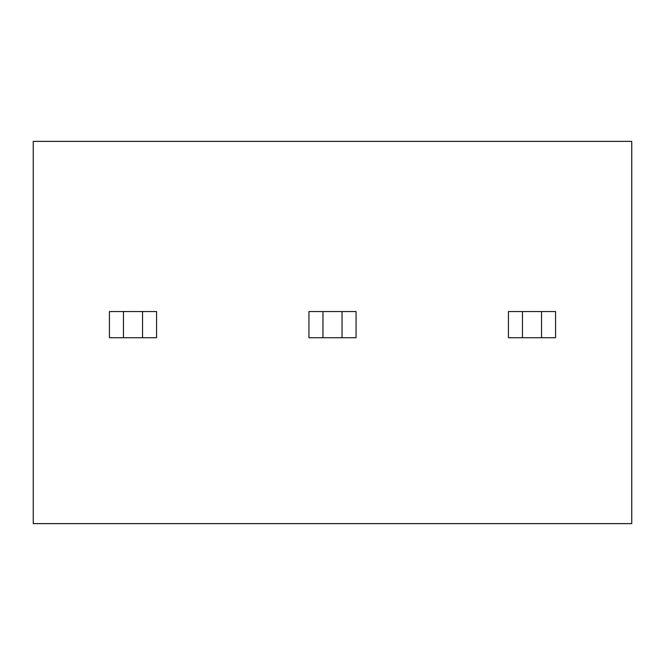 <?xml version="1.0" encoding="UTF-8"?>
<svg xmlns="http://www.w3.org/2000/svg" width="665" height="665" viewBox="0 0 665 665"><rect width="100%" height="100%" fill="white"/><g stroke="black" fill="none" stroke-linecap="round" stroke-linejoin="round"><path stroke-width="1" d="M33.25 523.621L33.25 141.379L631.75 141.379L631.75 523.621L33.25 523.621M342.034 337.737L342.034 311.553L356.066 311.553L356.066 337.737L308.934 337.737L308.934 311.553L322.966 311.553L322.966 337.737M142.534 337.737L142.534 311.553L156.566 311.553L156.566 337.737L123.466 337.737L123.466 311.553L109.434 311.553L109.434 337.737L123.466 337.737M142.534 311.553L123.466 311.553M555.566 337.737L541.534 337.737L541.534 311.553L555.566 311.553L555.566 337.737M541.534 337.737L508.434 337.737L508.434 311.553L522.466 311.553L522.466 337.737M342.034 311.553L322.966 311.553M541.534 311.553L522.466 311.553"/></g></svg>
